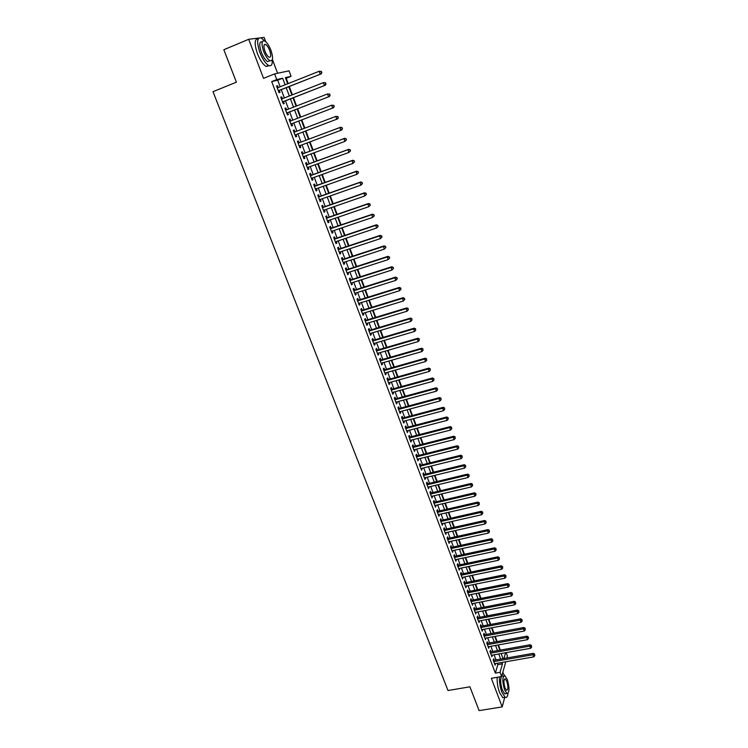 <?xml version="1.0" encoding="UTF-8"?>
<svg xmlns="http://www.w3.org/2000/svg" width="748" height="748" viewBox="0 0 748 748"><rect width="100%" height="100%" fill="white"/><g stroke="black" fill="none" stroke-linecap="round" stroke-linejoin="round"><path stroke-width="1.12" d="M506.181 652.649L507.406 655.921L506.817 658.006M503.301 673.452L502.843 672.246M277.601 73.267L272.394 59.401M265.718 41.664L264.119 37.4L260.846 37.802M280.173 86.777L277.695 80.214L271.692 81.597L276.723 79.578L274.591 73.902L289.037 70.836L291.084 76.315L285.381 77.614L287.7 83.785M288.195 83.589L286.204 78.269L291.084 76.315M500.356 650.106L498.42 644.935M497.168 641.578L495.213 636.37M493.96 633.023L491.988 627.759M490.744 624.43L488.753 619.12M487.509 615.8L485.499 610.443M484.255 607.124L482.236 601.719M480.992 598.409L478.954 592.958M477.72 589.658L475.653 584.16M474.428 580.869L472.343 575.315M471.118 572.033L469.024 566.432M467.799 563.16L465.677 557.512M464.461 554.249L462.32 548.546M461.105 545.292L458.954 539.542M457.739 536.297L455.56 530.5M454.354 527.265L452.157 521.412M450.951 518.186L448.744 512.277M447.538 509.061L445.303 503.105M444.106 499.898L441.853 493.895M440.656 490.697L438.384 484.629M437.197 481.45L434.906 475.335M433.709 472.156L431.4 465.985M430.212 462.816L427.884 456.598M426.706 453.438L424.35 447.164M423.172 444.013L420.806 437.683M419.628 434.551L417.234 428.165M416.066 425.032L413.653 418.59M412.485 415.477L410.054 408.978M408.894 405.874L406.435 399.32M405.276 396.225L402.798 389.615M401.648 386.529L399.151 379.853M398.001 376.786L395.477 370.054M394.336 366.997L391.793 360.209M390.652 357.161L388.081 350.316M386.95 347.278L384.36 340.368M383.228 337.348L380.62 330.382M379.488 327.372L376.861 320.34M375.739 317.348L373.084 310.252M371.962 307.269L369.288 300.116M368.166 297.143L365.463 289.925M364.36 286.97L361.63 279.687M360.527 276.741L357.778 269.402M356.684 266.466L353.907 259.06M352.813 256.143L350.017 248.673M348.933 245.765L346.109 238.229M345.024 235.34L342.173 227.738M341.097 224.858L338.227 217.191M337.152 214.321L334.253 206.588M333.187 203.737L330.27 195.939M329.204 193.096L326.259 185.233M325.202 182.409L322.229 174.471M321.182 171.666L318.181 163.653M317.133 160.867L314.104 152.788M313.066 150.011L310.018 141.858M308.98 139.1L305.904 130.881M304.875 128.123L301.781 119.876M300.733 117.081L297.639 108.815M296.573 105.973L293.478 97.698M292.393 94.809L289.289 86.516M258.817 38.055L248.71 39.289L223.848 49.723L236.387 82.187L213.002 91.677L448.005 690.516L469.912 686.823L479.103 710.6L502.198 706.907L504.732 697.379M494.176 660.232L493.624 658.754L493.203 660.147L495.12 665.215L495.438 663.579M490.987 651.779L490.436 650.293L490.005 651.676L491.932 656.763L492.249 655.126M487.79 643.289L487.229 641.803L486.798 643.168L488.725 648.273L489.052 646.627M484.573 634.762L484.012 633.266L483.573 634.622L485.508 639.755L485.826 638.091M481.347 626.198L480.777 624.692L480.328 626.029L482.273 631.19L482.6 629.517M478.103 617.596L477.533 616.09L477.074 617.409L479.029 622.588L479.346 620.905M474.84 608.956L474.269 607.441L473.811 608.741L475.775 613.949L476.083 612.257M471.567 600.27L470.997 598.755L470.52 600.036L472.493 605.263L472.811 603.571M468.276 591.556L467.706 590.022L467.22 591.294L469.202 596.549L469.52 594.838M464.976 582.795L464.396 581.261L463.91 582.514L465.901 587.788L466.21 586.077M461.656 573.996L461.077 572.454L460.581 573.697L462.582 578.989L462.89 577.269M458.318 565.151L457.739 563.609L457.234 564.834L459.244 570.154L459.553 568.415M454.971 556.278L454.382 554.717L453.877 555.932L455.897 561.271L456.196 559.523M451.614 547.358L451.016 545.788L450.502 546.984L452.531 552.361L452.83 550.593M448.23 538.392L447.641 536.821L447.108 537.999L449.146 543.394L449.445 541.627M444.836 529.388L444.237 527.808L443.704 528.976L445.752 534.39L446.051 532.613M441.423 520.346L440.824 518.757L440.282 519.907L442.339 525.348L442.638 523.563M438.001 511.258L437.393 509.669L436.841 510.8L438.908 516.27L439.207 514.465M434.56 502.132L433.952 500.534L433.391 501.646L435.467 507.144L435.757 505.33M431.1 492.96L430.493 491.352L429.922 492.446L432.007 497.972L432.297 496.148M427.622 483.75L427.014 482.133L426.435 483.208L428.529 488.762L428.819 486.929M424.135 474.494L423.518 472.867L422.929 473.933L425.032 479.505L425.322 477.663M420.628 465.2L420.011 463.564L419.413 464.601L421.526 470.202L421.816 468.351M417.104 455.85L416.486 454.214L415.879 455.233L418.001 460.861L418.291 459.001M413.56 446.463L412.943 444.817L412.326 445.827L414.457 451.474L414.747 449.604M410.007 437.038L409.38 435.383L408.754 436.365L410.895 442.049L411.185 440.161M406.435 427.557L405.809 425.902L405.173 426.865L407.323 432.568L407.95 431.596L407.604 430.67M402.845 418.039L402.209 416.374L401.564 417.319L403.733 423.05L404.369 422.096L404.014 421.143M399.236 408.473L398.6 406.8L397.945 407.725L400.124 413.485L400.769 412.55L400.395 411.568M395.608 398.862L394.972 397.179L394.308 398.086L396.496 403.883L397.151 402.957L396.767 401.947M391.971 389.212L391.326 387.511L390.652 388.408L392.85 394.224L393.513 393.317L393.121 392.279M388.306 379.507L387.67 377.805L386.987 378.675L389.194 384.519L389.867 383.64L389.465 382.565M384.631 369.755L383.986 368.044L383.294 368.904L385.51 374.776L386.192 373.906L385.781 372.803M380.938 359.966L380.293 358.245L379.591 359.077L381.817 364.977L382.509 364.126L382.078 362.995M377.226 350.12L376.571 348.39L375.861 349.204L378.105 355.132L378.806 354.309L378.366 353.14M373.495 340.228L372.841 338.489L372.121 339.283L374.365 345.239L375.085 344.435L374.626 343.239M369.746 330.289L369.091 328.55L368.362 329.316L370.615 335.31L371.345 334.524L370.877 333.29M365.978 320.303L365.323 318.555L364.575 319.303L366.847 325.324L367.586 324.557L367.109 323.286M362.2 310.27L361.536 308.513L360.779 309.242L363.061 315.282L363.809 314.543L363.322 313.244M358.395 300.191L357.731 298.415L356.964 299.125L359.255 305.203L360.012 304.473L359.507 303.146M354.571 290.056L353.907 288.279L353.131 288.962L355.431 295.067L356.198 294.366L355.683 293.001M350.737 279.874L350.064 278.088L349.279 278.752L351.588 284.885L352.364 284.203L351.841 282.809M346.876 269.635L346.193 267.84L345.398 268.485L347.726 274.656L348.521 273.992L347.979 272.562M342.995 259.36L342.313 257.555L341.509 258.172L343.846 264.371L344.65 263.735L344.089 262.268M339.096 249.028L338.414 247.214L337.6 247.812L339.947 254.04L340.761 253.422L340.19 251.917M335.188 238.64L334.496 236.817L333.673 237.397L336.03 243.652L336.852 243.063L336.273 241.52M331.252 228.205L330.56 226.373L329.718 226.934L332.093 233.217L332.925 232.647L332.327 231.067M327.297 217.715L326.596 215.873L325.754 216.415L328.138 222.726L328.98 222.184L328.372 220.567M323.323 207.177L322.622 205.326L321.762 205.84L324.155 212.189L325.006 211.665L324.389 210.02M319.321 196.584L318.62 194.723L317.75 195.219L320.163 201.595L321.023 201.09L320.387 199.407M315.31 185.943L314.609 184.073L313.721 184.541L316.142 190.946L317.021 190.469L316.367 188.748M311.271 175.247L310.57 173.368L309.672 173.807L312.103 180.249L312.991 179.801L312.327 178.033M307.222 164.495L306.512 162.606L305.605 163.017L308.045 169.497L308.943 169.067L308.269 167.272M303.146 153.686L302.426 151.788L301.509 152.181L303.969 158.688L304.875 158.286L304.184 156.444M299.05 142.821L298.33 140.914L297.395 141.288L299.864 147.823L300.79 147.45L300.088 145.57M294.927 131.9L294.207 129.993L293.263 130.33L295.75 136.912L296.685 136.557L295.965 134.64M290.776 120.896L290.065 119.007L289.111 119.325L291.608 125.935L292.552 125.608L291.832 123.682M286.606 109.844L285.904 107.974L284.941 108.264L287.447 114.912L288.41 114.603L287.681 112.668M282.417 98.727L281.725 96.885L280.743 97.147L283.258 103.822L284.231 103.542L283.501 101.606M286.204 78.269L285.671 78.39M271.692 81.597L495.354 673.116L497.803 664.654L497.28 663.261M496.018 659.904L494.091 654.799M492.829 651.452L490.894 646.291M489.631 642.953L487.677 637.754M486.424 634.426L484.442 629.171M483.189 625.852L481.198 620.56M479.954 617.24L477.935 611.901M476.691 608.591L474.662 603.206M473.419 599.905L471.371 594.473M470.137 591.182L468.07 585.693M466.836 582.412L464.751 576.886M463.517 573.613L461.413 568.022M460.188 564.768L458.066 559.13M456.841 555.876L454.7 550.191M453.475 546.947L451.315 541.215M450.1 537.98L447.921 532.202M446.706 528.976L444.508 523.142M443.302 519.925L441.077 514.035M439.871 510.828L437.636 504.891M436.43 501.693L434.177 495.709M432.98 492.521L430.698 486.471M429.502 483.302L427.211 477.205M426.014 474.036L423.705 467.883M422.508 464.732L420.17 458.524M418.992 455.382L416.636 449.118M415.449 445.986L413.074 439.674M411.896 436.542L409.502 430.175M408.324 427.061L405.912 420.638M404.743 417.534L402.293 411.054M401.134 407.969L398.675 401.424M397.515 398.347L395.028 391.756M393.869 388.68L391.363 382.032M390.213 378.974L387.688 372.261M386.538 369.213L383.995 362.443M382.845 359.414L380.274 352.589M379.133 349.559L376.543 342.678M375.412 339.667L372.794 332.72M371.663 329.718L369.026 322.706M367.904 319.723L365.239 312.655M364.117 309.681L361.434 302.547M360.321 299.583L357.609 292.393M356.497 289.448L353.767 282.192M352.663 279.256L349.905 271.935M348.802 269.018L346.025 261.632M344.931 258.724L342.126 251.281M341.032 248.383L338.208 240.875M337.114 237.995L334.263 230.412M333.187 227.542L330.307 219.903M329.232 217.051L326.334 209.337M325.258 206.504L322.332 198.725M321.266 195.901L318.311 188.057M317.255 185.242L314.272 177.332M313.225 174.536L310.214 166.561M309.167 163.775L306.138 155.724M305.1 152.966L302.042 144.841M301.005 142.092L297.919 133.901M296.881 131.162L293.786 122.934M292.739 120.148L289.635 111.91M288.569 109.077L285.465 100.83M284.38 97.96L281.267 89.695M278.209 87.553L277.517 85.73L276.526 85.973L279.06 92.687L280.042 92.425L279.303 90.48M505.77 661.774L501.646 676.538L491.333 678.296L502.198 706.907M501.646 676.538L500.057 672.312L502.45 663.841L501.927 662.447M495.354 673.116L500.057 672.312M248.71 39.289L263.539 78.353L274.591 73.902M503.965 658.502L505.592 652.752M288.793 86.712L291.898 95.005M292.982 97.885L296.077 106.16M297.143 109.002L300.238 117.268M301.285 120.063L304.38 128.319M305.408 131.068L308.485 139.287M309.522 142.045L312.571 150.189M313.618 152.966L316.638 161.044M317.685 163.831L320.686 171.844M321.734 174.649L324.707 182.587M325.763 185.401L328.718 193.274M329.774 196.107L332.701 203.905M333.767 206.757L336.665 214.489M337.741 217.359L340.611 225.026M341.686 227.897L344.538 235.498M345.613 238.388L348.437 245.924M349.531 248.832L352.327 256.302M353.421 259.219L356.198 266.625M357.292 269.561L360.04 276.9M361.144 279.846L363.874 287.12M364.977 290.074L367.679 297.293M368.801 300.266L371.476 307.419M372.598 310.401L375.253 317.489M376.375 320.49L379.002 327.521M380.134 330.523L382.742 337.498M383.874 340.518L386.464 347.427M387.604 350.457L390.166 357.301M391.307 360.349L393.85 367.137M394.991 370.195L397.515 376.927M398.665 379.993L401.162 386.66M402.321 389.745L404.799 396.356M405.958 399.451L408.408 406.005M409.577 409.109L412.008 415.608M413.176 418.721L415.589 425.163M416.758 428.286L419.151 434.672M420.329 437.804L422.695 444.134M423.873 447.285L426.229 453.559M427.407 456.719L429.735 462.937M430.923 466.107L433.232 472.269M434.429 475.448L436.72 481.562M437.907 484.751L440.179 490.81M441.376 494.007L443.629 500.01M444.826 503.217L447.061 509.173M448.267 512.389L450.474 518.289M451.689 521.515L453.877 527.368M455.093 530.603L457.262 536.4M458.477 539.645L460.628 545.395M461.853 548.649L463.984 554.352M465.209 557.615L467.322 563.263M468.547 566.535L470.651 572.136M471.876 575.408L473.952 580.962M475.186 584.253L477.252 589.751M478.486 593.052L480.525 598.503M481.768 601.813L483.788 607.217M485.031 610.527L487.041 615.885M488.285 619.213L490.277 624.515M491.52 627.853L493.493 633.117M494.746 636.455L496.7 641.672M497.953 645.019L499.888 650.18M501.141 653.537L503.067 658.661M285.138 84.805L282.669 78.231L276.723 79.578M500.664 659.082L498.748 653.967M497.485 650.61L495.55 645.449M494.297 642.102L492.343 636.894M491.09 633.556L489.117 628.301M487.864 624.973L485.873 619.671M484.629 616.343L482.619 610.994M481.375 607.685L479.346 602.28M478.112 598.98L476.065 593.538M474.83 590.237L472.764 584.74M471.53 581.458L469.454 575.913M468.22 572.631L466.126 567.04M464.891 563.768L462.778 558.13M461.553 554.866L459.422 549.172M458.197 545.928L456.046 540.178M454.821 536.942L452.652 531.145M451.437 527.91L449.249 522.067M448.033 518.85L445.817 512.95M444.611 509.734L442.386 503.787M441.18 500.58L438.926 494.587M437.73 491.389L435.458 485.34M434.261 482.151L431.97 476.046M430.783 472.867L428.464 466.705M427.276 463.545L424.948 457.327M423.761 454.176L421.414 447.912M420.236 444.77L417.861 438.44M416.683 435.308L414.289 428.931M413.12 425.808L410.699 419.376M409.53 416.262L407.099 409.773M405.93 406.669L403.481 400.124M402.321 397.029L399.834 390.428M398.684 387.352L396.178 380.685M395.028 377.618L392.513 370.896M391.363 367.848L388.82 361.06M387.679 358.021L385.108 351.177M383.967 348.147L381.377 341.247M380.246 338.236L377.637 331.271M376.506 328.269L373.869 321.247M372.747 318.255L370.092 311.168M368.97 308.185L366.296 301.042M365.174 298.078L362.471 290.869M361.368 287.915L358.638 280.64M357.535 277.704L354.776 270.365M353.682 267.438L350.906 260.042M349.812 257.125L347.007 249.664M345.922 246.765L343.098 239.238M342.014 236.349L339.162 228.757M338.087 225.877L335.207 218.22M334.132 215.359L331.233 207.635M330.167 204.793L327.241 196.995M326.184 194.171L323.23 186.308M322.173 183.494L319.2 175.565M318.143 172.76L315.142 164.766M314.095 161.97L311.075 153.91M310.027 151.133L306.979 142.999M305.941 140.241L302.865 132.031M301.827 129.282L298.733 121.045M297.685 118.249L294.59 109.993M293.525 107.151L290.42 98.895M289.345 96.006L286.232 87.731M277.695 80.214L282.669 78.231M497.803 664.654L502.45 663.841M276.573 86.104L277.517 85.73M280.781 97.249L281.725 96.885M284.969 108.338L285.904 107.974M289.13 119.371L290.065 119.007M293.272 130.348L294.207 129.993M295.75 136.903L296.685 136.557M299.855 147.795L300.79 147.45M303.94 158.632L304.875 158.286M308.008 169.403L308.943 169.067M312.056 180.128L312.991 179.801M316.086 190.805L317.021 190.469M320.097 201.418L321.023 201.09M324.08 211.983L325.006 211.665M328.045 222.502L328.98 222.184M331.99 232.965L332.925 232.647M335.927 243.371L336.852 243.063M339.835 253.731L340.761 253.422M343.725 264.035L344.65 263.735M347.596 274.292L348.521 273.992M351.448 284.502L352.364 284.203M355.281 294.656L356.198 294.366M359.096 304.763L360.012 304.473M362.892 314.824L363.809 314.543M366.67 324.828L367.586 324.557M370.428 334.795L371.345 334.524M374.168 344.706L375.085 344.435M377.89 354.571L378.806 354.309M381.592 364.388L382.509 364.126M385.285 374.168L386.192 373.906M388.951 383.892L389.867 383.64M392.606 393.57L393.513 393.317M396.244 403.2L397.151 402.957M399.862 412.793L400.769 412.55M403.462 422.33L404.369 422.096M407.043 431.83L407.95 431.596M410.615 441.283L411.522 441.049M414.158 450.689L415.065 450.464M417.693 460.057L418.6 459.833M421.218 469.379L422.115 469.155M424.714 478.655L425.621 478.43M428.202 487.883L429.1 487.668M431.671 497.083L432.568 496.868M435.121 506.228L436.019 506.022M438.552 515.335L439.459 515.129M441.975 524.395L442.872 524.198M445.378 533.427L446.276 533.221M448.772 542.403L449.67 542.207M452.147 551.341L453.045 551.154M455.504 560.243L456.402 560.056M458.851 569.106L459.74 568.919M462.18 577.924L463.068 577.736M465.49 586.703L466.378 586.525M468.79 595.445L469.679 595.268M472.072 604.141L472.96 603.973M475.335 612.799L476.224 612.631M478.589 621.429L479.477 621.261M481.834 630.012L482.722 629.844M485.059 638.558L485.938 638.39M488.266 647.057L489.155 646.898M491.464 655.529L492.343 655.37M494.643 663.962L495.531 663.813M278.359 90.826L321.135 73.893L278.321 90.723M321.528 72.659L320.238 74.108L319.19 71.266L321.472 71.434L321.528 72.659L321.472 71.434M277.265 87.927L319.19 71.266L321.107 71.518M321.135 73.893L321.892 72.575M264.54 40.86L261.286 37.989C256.994 37.176 256.536 42.028 259.902 52.566C262.604 59.279 265.521 63.58 268.654 65.45C271.346 66.516 272.543 64.646 272.263 59.831M258.247 38.793C254.451 38.784 254.17 43.711 257.406 53.594C260.108 60.308 263.034 64.59 266.176 66.46L269.224 65.684M270 60.719L267.662 61.626C265.4 60.27 263.296 57.175 261.351 52.332C258.948 44.824 259.257 41.327 262.296 41.823M270.954 50.256C269.018 45.413 266.914 42.299 264.633 40.906C261.557 40.317 261.23 43.805 263.651 51.388C265.587 56.231 267.691 59.335 269.944 60.691C273.02 61.261 273.357 57.783 270.954 50.256M264.96 51.182C266.213 54.305 267.569 56.306 269.018 57.185C271.01 57.559 271.225 55.315 269.673 50.453C268.429 47.33 267.073 45.329 265.605 44.431C263.623 44.057 263.408 46.301 264.96 51.182M504.75 675.687L502.675 672.873M499.514 676.903C499.225 681.802 500.001 686.879 501.843 692.143L505.143 697.314C506.639 697.996 507.583 696.697 507.995 693.424M497.205 677.295C496.906 682.195 497.682 687.272 499.524 692.526L502.824 697.697L504.535 697.417M505.994 693.648L504.778 693.845L502.394 690.114C500.534 684.27 500.188 679.764 501.384 676.585M501.758 676.155L503.685 675.968M507.294 679.53L504.909 675.762C502.273 676.444 502.151 681.11 504.535 689.759L506.901 693.499C509.538 692.77 509.669 688.104 507.294 679.53M505.031 687.917L506.555 690.329C508.257 689.862 508.341 686.86 506.807 681.325L505.274 678.904C503.572 679.343 503.498 682.354 505.031 687.917M282.707 101.915L325.286 85.235L282.529 101.878M325.689 84.028L324.398 85.478L323.36 82.635L325.632 82.804L325.689 84.028L325.632 82.804M281.482 99.101L323.36 82.635L325.277 82.897M325.286 85.235L326.044 83.935M286.736 113.023L329.419 96.511L286.718 112.976M329.831 95.342L328.54 96.782L327.502 93.958L329.765 94.108L329.831 95.342L329.765 94.108M285.671 110.208L327.502 93.958L329.41 94.211M329.419 96.511L330.177 95.23M291.037 123.99L333.524 107.731L290.897 124.056M333.945 106.59L332.664 108.03L331.635 105.225L333.879 105.346L333.945 106.59L333.879 105.346M289.841 121.26L331.635 105.225L333.533 105.468M333.524 107.731L334.291 106.468M295.17 134.939L337.61 118.895L295.03 135.005M338.04 117.782L336.759 119.213L335.74 116.426L337.974 116.538L338.04 117.782L337.974 116.538M293.992 132.256L335.74 116.426L337.629 116.66M337.61 118.895L338.377 117.651M342.453 128.778L342.042 127.665L342.453 128.778L341.677 130.002L299.144 145.925M342.116 128.918L340.836 130.348L339.816 127.571L340.667 127.225L298.106 143.167M298.256 143.12L339.816 127.571L341.705 127.805M342.042 127.665L340.667 127.225M346.502 139.848L346.1 138.735L346.502 139.848L344.893 141.419L303.249 156.79M346.165 139.988L344.893 141.419L343.884 138.661L344.716 138.296L302.351 153.976M302.229 154.079L343.884 138.661L345.763 138.885M346.1 138.735L344.716 138.296M350.531 150.853L350.129 149.759L350.531 150.853L348.933 152.442L307.334 167.608M350.204 151.012L348.933 152.442L347.923 149.694L348.746 149.301L306.278 164.822M306.315 164.915L347.923 149.694L349.802 149.909M350.129 149.759L348.746 149.301M354.533 161.811L354.131 160.717L354.533 161.811L352.944 163.401L311.392 178.37M354.215 161.979L352.944 163.401L351.943 160.67L352.757 160.25L310.336 175.565M310.383 175.687L351.943 160.67L353.813 160.885M354.131 160.717L352.757 160.25M358.526 172.704L358.124 171.619L358.526 172.704L356.946 174.303L315.432 189.085M358.208 172.882L356.946 174.303L355.945 171.582L356.74 171.142L314.375 186.261M314.431 186.411L355.945 171.582L357.806 171.797M358.124 171.619L356.74 171.142M362.49 183.55L362.097 182.475L362.49 183.55L360.919 185.158L319.461 199.735M362.182 183.737L360.919 185.158L359.928 182.447L360.714 181.988L318.386 196.902M318.452 197.079L359.928 182.447L361.78 182.652M362.097 182.475L360.714 181.988M366.436 194.34L366.043 193.264L366.436 194.34L364.874 195.957L323.454 210.338M366.127 194.536L364.874 195.957L363.883 193.255L364.659 192.769L322.388 207.495M322.463 207.692L363.883 193.255L365.735 193.461M366.043 193.264L364.659 192.769M370.363 205.074L369.97 204.008L370.363 205.074L368.811 206.691L327.437 220.884M370.064 205.279L368.811 206.691L367.829 204.017L368.596 203.503L326.362 218.023M326.446 218.257L367.829 204.017L369.671 204.213M369.97 204.008L368.596 203.503M374.271 215.761L373.888 214.695L374.271 215.761L372.728 217.378L331.401 231.384M373.972 215.976L372.728 217.378L371.747 214.713L372.504 214.18L330.317 228.514M330.41 228.766L371.747 214.713L373.589 214.91M373.888 214.695L372.504 214.18M378.161 226.382L377.777 225.326L378.161 226.382L376.618 228.018L335.338 241.828M377.871 226.607L376.618 228.018L375.646 225.363L376.394 224.802L334.253 238.939M334.356 239.22L375.646 225.363L377.478 225.55M377.777 225.326L376.394 224.802M382.032 236.957L381.648 235.901L382.032 236.957L380.498 238.593L339.265 252.226M381.742 237.191L380.498 238.593L379.526 235.957L380.264 235.377L338.171 249.318M338.283 249.626L379.526 235.957L381.349 236.134M381.648 235.901L380.264 235.377M385.884 247.476L385.491 246.429L385.884 247.476L384.35 249.121L343.164 262.567M385.594 247.719L384.35 249.121L383.387 246.494L384.107 245.886L342.07 259.649M342.191 259.986L383.387 246.494L385.211 246.672M385.491 246.429L384.107 245.886M389.708 257.948L389.325 256.901L389.708 257.948L388.193 259.593L347.053 272.861M389.428 258.2L388.193 259.593L387.23 256.985L387.941 256.358L345.95 269.925M346.081 270.29L387.23 256.985L389.044 257.153M389.325 256.901L387.941 256.358M393.523 268.364L393.139 267.326L393.523 268.364L392.008 270.019L350.915 283.099M393.242 268.626L392.008 270.019L391.054 267.419L391.756 266.765L349.802 280.154M349.952 280.547L391.054 267.419L392.859 267.588M393.139 267.326L391.756 266.765M397.31 278.733L396.936 277.695L397.31 278.733L395.814 280.388L354.758 293.291M397.038 279.004L395.814 280.388L394.86 277.807L395.552 277.134L353.645 290.336M353.804 290.748L394.86 277.807L396.664 277.966M396.936 277.695L395.552 277.134M401.087 289.046L400.442 288.298L401.087 289.046L399.591 290.71L358.591 303.436M400.816 289.326L399.591 290.71L398.647 288.139L399.329 287.438L357.469 300.462M357.638 300.902L398.647 288.139L400.442 288.298M400.713 288.017L399.329 287.438M404.846 299.312L404.201 298.574L404.846 299.312L403.35 300.976L362.397 313.524M404.575 299.593L403.35 300.976L402.415 298.415L403.079 297.704L361.275 310.542M361.443 311.009L402.415 298.415L404.201 298.574M404.472 298.284L403.079 297.704M365.239 321.06L406.164 308.653L407.099 311.196L366.183 323.566M365.061 320.574L406.819 307.914L406.164 308.653L407.941 308.793L408.315 309.822L407.941 308.793M408.202 308.503L406.819 307.914M407.099 311.196L408.315 309.822M369.016 331.065L409.895 318.835L410.82 321.369L369.961 333.561M368.829 330.551L410.54 318.068L409.895 318.835L411.671 318.975L412.036 319.985L411.671 318.975M411.924 318.667L410.54 318.068M410.82 321.369L412.036 319.985M372.775 341.023L413.607 328.961L414.532 331.486L373.71 343.51M372.569 340.49L414.242 328.185L413.607 328.961L415.374 329.101L415.748 330.111L415.374 329.101M415.626 328.783L414.242 328.185M414.532 331.486L415.748 330.111M376.515 350.934L417.3 339.04L418.216 341.556L377.45 353.402M376.309 350.373L417.926 338.246L417.3 339.04L419.058 339.181L419.432 340.181L419.058 339.181M419.31 338.853L417.926 338.246M418.216 341.556L419.432 340.181M380.236 360.798L420.974 349.073L421.891 351.579L381.162 363.257M380.021 360.218L421.591 348.25L420.974 349.073L422.732 349.204L423.097 350.204L422.732 349.204M422.975 348.877L421.591 348.25M421.891 351.579L423.097 350.204M383.939 370.615L424.63 359.059L425.547 361.546L384.865 373.065M383.715 370.008L425.238 358.217L424.63 359.059L426.388 359.18L426.753 360.181L426.388 359.18M426.622 358.844L425.238 358.217M425.547 361.546L426.753 360.181M387.632 380.386L428.277 368.998L429.184 371.466L388.549 382.817M387.389 379.75L428.875 368.128L428.277 368.998L430.016 369.119L430.381 370.101L430.016 369.119M430.259 368.773L428.875 368.128M429.184 371.466L430.381 370.101M391.298 390.101L431.895 378.881L432.802 381.349L392.214 392.532M391.054 389.446L432.484 378.002L431.895 378.881L433.634 378.993L433.999 379.984L433.634 378.993M433.868 378.647L432.484 378.002M432.802 381.349L433.999 379.984M394.953 399.778L435.495 388.717L436.402 391.176L395.86 402.19M394.692 399.105L436.075 387.819L435.495 388.717L437.234 388.829L437.589 389.811L437.234 388.829M437.468 388.474L436.075 387.819M436.402 391.176L437.589 389.811M398.581 409.408L439.085 398.516L439.983 400.956L399.488 411.811M398.319 408.707L439.656 397.59L439.085 398.516L440.815 398.619L441.17 399.6L440.815 398.619M441.04 398.254L439.656 397.59M439.983 400.956L441.17 399.6M402.2 418.992L442.657 408.258L443.545 410.689L403.097 421.386M401.928 418.272L443.218 407.314L442.657 408.258L444.377 408.361L444.733 409.334L444.377 408.361M444.602 407.987L443.218 407.314M443.545 410.689L444.733 409.334M405.799 428.529L446.21 417.954L447.098 420.376L406.697 430.913M405.519 427.791L446.762 416.991L446.21 417.954L447.93 418.057L448.286 419.02L447.93 418.057M448.146 417.674L446.762 416.991M447.098 420.376L448.286 419.02M409.38 438.029L449.744 427.604L450.633 430.016L410.278 440.394M409.091 437.262L450.287 426.622L449.744 427.604L451.455 427.706L451.811 428.66L451.455 427.706M451.67 427.314L450.287 426.622M450.633 430.016L451.811 428.66M412.952 447.472L453.269 437.215L454.139 439.609L413.84 449.829M412.653 446.687L453.802 436.215L453.269 437.215L454.971 437.3L455.326 438.263L454.971 437.3M455.186 436.907L453.802 436.215M454.139 439.609L455.326 438.263M416.496 456.878L456.766 446.771L457.645 449.155L417.384 459.225M416.187 456.074L457.29 445.752L456.766 446.771L458.468 446.855L458.814 447.809L458.468 446.855M458.674 446.453L457.29 445.752M457.645 449.155L458.814 447.809M420.03 466.238L460.254 456.289L461.123 458.655L420.909 468.575M419.712 465.406L460.768 455.252L460.254 456.289L461.946 456.374L462.301 457.318L461.946 456.374M462.152 455.953L460.768 455.252M461.123 458.655L462.301 457.318M423.546 475.56L463.723 465.752L464.592 468.117L424.425 477.879M423.228 474.709L464.228 464.704L463.723 465.752L465.415 465.836L465.761 466.78L465.415 465.836M465.611 465.415L464.228 464.704M464.592 468.117L465.761 466.78M427.043 484.835L467.173 475.176L468.033 477.533L427.921 487.144M426.715 483.956L467.678 474.11L467.173 475.176L468.865 475.261L469.202 476.196L468.865 475.261M469.061 474.83L467.678 474.11M468.033 477.533L469.202 476.196M430.53 494.063L470.614 484.564L471.474 486.901L431.4 496.363M430.194 493.166L471.1 483.47L470.614 484.564L472.297 484.629L472.633 485.564L472.297 484.629M472.484 484.199L471.1 483.47M471.474 486.901L472.633 485.564M433.999 503.245L474.036 493.895L474.887 496.223L434.859 505.536M433.653 502.338L474.513 492.792L474.036 493.895L475.709 493.96L476.046 494.895L475.709 493.96M475.896 493.521L474.513 492.792M474.887 496.223L476.046 494.895M437.449 512.389L477.439 503.189L478.29 505.508L438.309 514.671M437.094 511.464L477.907 502.067L477.439 503.189L479.103 503.254L479.449 504.18L479.103 503.254M479.29 502.806L477.907 502.067M478.29 505.508L479.449 504.18M440.881 521.496L480.824 512.436L481.675 514.746L441.741 523.768M440.525 520.543L481.291 511.295L480.824 512.436L482.488 512.502L482.825 513.418L482.488 512.502M482.675 512.043L481.291 511.295M481.675 514.746L482.825 513.418M444.303 530.556L484.199 521.646L485.041 523.937L445.154 532.819M443.938 529.584L484.657 520.486L484.199 521.646L485.854 521.702L486.191 522.618L485.854 521.702M486.041 521.234L484.657 520.486M485.041 523.937L486.191 522.618M447.706 539.579L487.556 530.809L488.397 533.09L448.557 541.823M447.332 538.579L488.005 529.631L487.556 530.809L489.211 530.856L489.547 531.772L489.211 530.856M489.388 530.388L488.005 529.631M488.397 533.09L489.547 531.772M451.091 548.555L490.894 539.925L491.735 542.197L451.942 550.79M450.707 547.536L491.333 538.728L490.894 539.925L492.549 539.972L492.876 540.888L492.549 539.972M492.717 539.495L491.333 538.728M491.735 542.197L492.876 540.888M454.466 557.494L494.222 549.004L495.054 551.267L455.308 559.719M454.073 556.456L494.652 547.788L494.222 549.004L495.868 549.051L496.195 549.958L495.868 549.051M496.036 548.565L494.652 547.788M495.054 551.267L496.195 549.958M457.823 566.386L497.532 558.036L498.355 560.289L458.655 568.602M457.43 565.338L497.953 556.811L497.532 558.036L499.168 558.083L499.505 558.98L499.168 558.083M499.337 557.587L497.953 556.811M498.355 560.289L499.505 558.98M461.161 575.24L500.833 567.031L501.656 569.275L461.993 577.447M460.759 574.174L501.244 565.787L500.833 567.031L502.46 567.068L502.787 567.966L502.46 567.068M502.628 566.573L501.244 565.787M501.656 569.275L502.787 567.966M464.489 584.057L504.105 575.988L504.928 578.223L465.321 586.254M464.078 582.963L504.517 574.726L504.105 575.988L505.742 576.025L506.069 576.914L505.742 576.025M505.9 575.521L504.517 574.726M504.928 578.223L506.069 576.914M467.799 592.827L507.378 584.899L508.191 587.124L468.631 595.015M467.388 591.724L507.77 583.618L507.378 584.899L508.995 584.927L509.323 585.815L508.995 584.927M509.154 584.422L507.77 583.618M508.191 587.124L509.323 585.815M471.1 601.57L510.622 593.772L511.436 595.978L471.923 603.748M470.67 600.438L511.015 592.472L510.622 593.772L512.24 593.8L512.567 594.679L512.24 593.8M512.399 593.276L511.015 592.472M511.436 595.978L512.567 594.679M474.382 610.265L513.857 602.598L514.671 604.805L475.195 612.434M473.952 609.115L514.241 601.289L513.857 602.598L515.475 602.626L515.793 603.505L515.475 602.626M515.624 602.103L514.241 601.289M514.671 604.805L515.793 603.505M477.645 618.923L517.083 611.387L517.887 613.584L478.458 621.074M477.205 617.755L517.457 610.069L517.083 611.387L518.691 611.406L519.009 612.285L518.691 611.406M518.841 610.882L517.457 610.069M517.887 613.584L519.009 612.285M480.899 627.535L520.29 620.139L521.085 622.317L481.712 629.685M480.45 626.356L520.655 618.802L520.29 620.139L521.889 620.157L522.207 621.027L521.889 620.157M522.039 619.615L520.655 618.802M521.085 622.317L522.207 621.027M484.134 636.118L523.478 628.853L524.273 631.022L484.947 638.259M483.685 634.921L523.834 627.497L523.478 628.853L525.077 628.862L525.395 629.732L525.077 628.862M525.218 628.32L523.834 627.497M524.273 631.022L525.395 629.732M487.359 644.654L526.657 637.52L527.443 639.68L488.164 646.786M486.901 643.439L527.003 636.146L526.657 637.52L528.247 637.53L528.565 638.39L528.247 637.53M528.387 636.978L527.003 636.146M527.443 639.68L528.565 638.39M490.566 653.163L529.818 646.15L530.603 648.301L491.371 655.276M490.099 651.929L530.164 644.767L529.818 646.15L531.407 646.16L531.716 647.02L531.407 646.16M531.538 645.599L530.164 644.767M530.603 648.301L531.716 647.02M493.764 661.625L532.959 654.743L533.745 656.884L494.559 663.738M493.287 660.372L533.305 653.341L532.959 654.743L534.549 654.743L534.857 655.603L534.549 654.743M534.68 654.182L533.305 653.341M533.745 656.884L534.857 655.603M264.081 45.067L265.605 44.431M267.662 61.626L269.944 60.691M268.654 65.45L266.176 66.46M504.489 679.034L505.274 678.904M504.778 693.845L506.901 693.499M505.143 697.314L502.824 697.697"/></g></svg>
